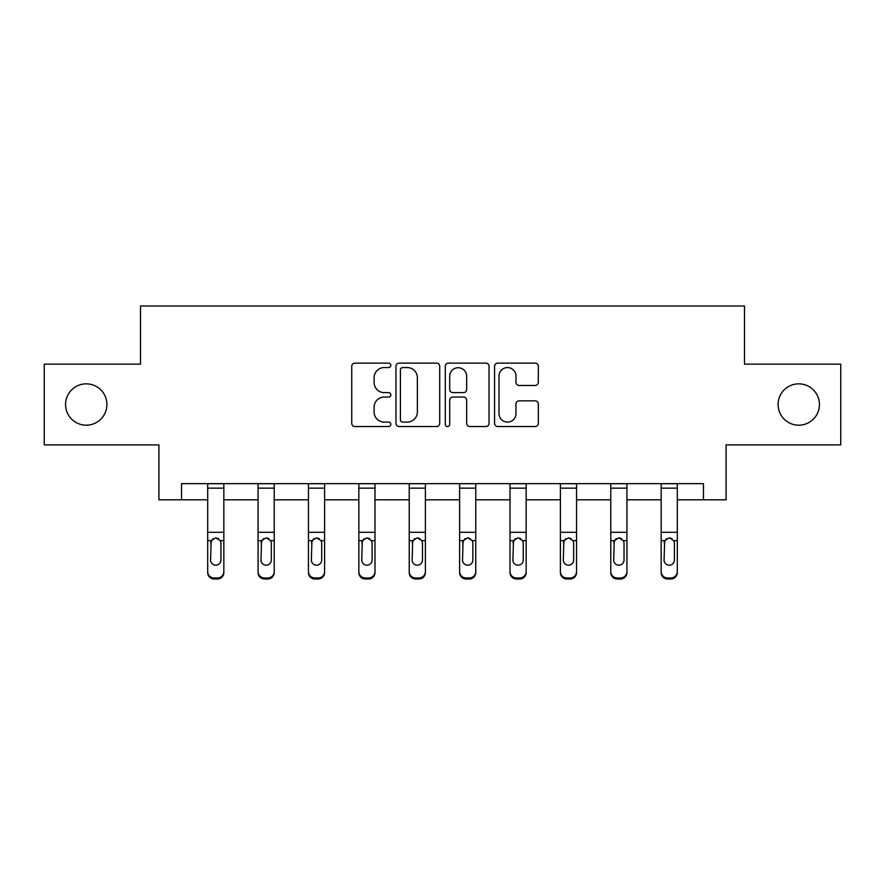 <?xml version="1.0" encoding="UTF-8"?>
<svg xmlns="http://www.w3.org/2000/svg" width="885" height="885" viewBox="0 0 885 885"><rect width="100%" height="100%" fill="white"/><g stroke="black" fill="none" stroke-linecap="round" stroke-linejoin="round"><path stroke-width="1.33" d="M390.827 365.339A2.224 2.224 0 0 0 388.603 363.127L354.918 363.127A3.175 3.175 0 0 0 351.743 366.29L351.743 423.362A3.175 3.175 0 0 0 354.918 426.526L388.603 426.526A2.224 2.224 0 0 0 390.827 424.313A2.224 2.224 0 0 0 388.603 422.09L384.245 422.09A10.144 10.144 0 0 1 374.101 411.945L374.101 407.188A10.144 10.144 0 0 1 384.245 397.044L388.603 397.044A2.224 2.224 0 0 0 390.827 394.832A2.224 2.224 0 0 0 388.603 392.608L384.245 392.608A10.144 10.144 0 0 1 374.101 382.464L374.101 377.707A10.144 10.144 0 0 1 384.245 367.563L388.603 367.563A2.224 2.224 0 0 0 390.827 365.339M778.092 404.511A20.676 20.676 0 0 0 798.757 425.187A20.676 20.676 0 0 0 819.433 404.511A20.676 20.676 0 0 0 798.757 383.847A20.676 20.676 0 0 0 778.092 404.511M65.567 404.511A20.676 20.676 0 0 0 86.243 425.187A20.676 20.676 0 0 0 106.908 404.511A20.676 20.676 0 0 0 86.243 383.847A20.676 20.676 0 0 0 65.567 404.511M535.159 385.473A3.175 3.175 0 0 0 538.323 382.298L538.323 366.29A3.175 3.175 0 0 0 535.159 363.127L497.746 363.127A3.175 3.175 0 0 0 494.571 366.29L494.571 423.362A3.175 3.175 0 0 0 497.746 426.526L535.159 426.526A3.175 3.175 0 0 0 538.323 423.362L538.323 404.025A3.175 3.175 0 0 0 535.159 400.85L519.141 400.85A3.175 3.175 0 0 0 515.977 404.025L515.977 413.616A8.485 8.485 0 0 1 507.492 422.09A8.485 8.485 0 0 1 499.007 413.616L499.007 376.036A8.485 8.485 0 0 1 507.492 367.563A8.485 8.485 0 0 1 515.977 376.036L515.977 382.298A3.175 3.175 0 0 0 519.141 385.473L535.159 385.473M181.525 499.804L181.525 483.652L703.475 483.652L703.475 499.804L726.087 499.804L726.087 444.889L840.75 444.889L840.75 364.144L744.495 364.144L744.495 306L140.505 306L140.505 364.144L44.25 364.144L44.25 444.889L158.913 444.889L158.913 499.804L207.687 499.804M439.723 366.29A3.175 3.175 0 0 0 436.559 363.127L399.146 363.127A3.175 3.175 0 0 0 395.971 366.29L395.971 423.362A3.175 3.175 0 0 0 399.146 426.526L436.559 426.526A3.175 3.175 0 0 0 439.723 423.362L439.723 366.29M448.441 363.127L485.854 363.127A3.175 3.175 0 0 1 489.029 366.29L489.029 423.362A3.175 3.175 0 0 1 485.854 426.526L469.846 426.526A3.175 3.175 0 0 1 466.672 423.362L466.672 400.219A3.175 3.175 0 0 0 463.508 397.044L452.888 397.044A3.175 3.175 0 0 0 449.713 400.219L449.713 424.313A2.224 2.224 0 0 1 447.489 426.526A2.224 2.224 0 0 1 445.277 424.313L445.277 366.29A3.175 3.175 0 0 1 448.441 363.127M223.839 499.804L258.066 499.804M274.217 499.804L308.456 499.804M324.607 499.804L358.845 499.804M374.997 499.804L409.235 499.804M425.386 499.804L459.614 499.804M475.765 499.804L510.003 499.804M526.155 499.804L560.393 499.804M576.544 499.804L610.783 499.804M626.934 499.804L661.161 499.804M677.313 499.804L703.475 499.804M402.631 367.563A2.224 2.224 0 0 0 400.418 369.775L400.418 419.877A2.224 2.224 0 0 0 402.631 422.09L407.233 422.09A10.144 10.144 0 0 0 417.377 411.945L417.377 377.707A10.144 10.144 0 0 0 407.233 367.563L402.631 367.563M466.672 376.202A8.485 8.485 0 0 0 458.198 367.717A8.485 8.485 0 0 0 449.713 376.202L449.713 389.433A3.175 3.175 0 0 0 452.888 392.608L463.508 392.608A3.175 3.175 0 0 0 466.672 389.433L466.672 376.202M207.687 541.664L207.687 571.577A6.46 6.405 -0 0 0 214.148 577.982L217.378 577.982A6.46 6.405 -0 0 0 223.839 571.577L223.839 572.584A6.46 6.405 180 0 1 217.378 579L217.378 577.982M220.929 560.039L220.929 543.025L220.929 560.039A5.166 5.122 180 0 1 215.763 565.172A5.166 5.122 180 0 0 220.929 560.039M210.586 561.057L210.586 560.039A5.166 5.122 180 0 0 215.763 565.172M213.064 538.589L210.586 542.627M218.451 538.589L215.763 537.837L220.354 540.647L220.929 543.025M223.839 483.652L223.839 571.577M207.687 483.652L207.687 571.577M214.148 577.982L214.148 579L217.378 579M214.148 579A6.46 6.405 180 0 1 207.687 572.584M207.687 540.647L211.161 540.647L210.586 560.039M211.161 540.647L215.763 537.837M258.066 541.664L258.066 572.584A6.46 6.405 180 0 0 264.526 579L267.757 579L267.757 577.982A6.46 6.405 -0 0 0 274.217 571.577L274.217 572.584A6.46 6.405 180 0 1 267.757 579M271.319 560.039L271.319 543.025L271.319 560.039A5.166 5.122 180 0 1 266.142 565.172A5.166 5.122 180 0 0 271.319 560.039M260.975 561.057L260.975 560.039A5.166 5.122 180 0 0 266.142 565.172M263.453 538.589L260.975 542.627M268.841 538.589L266.142 537.837L270.744 540.647L271.319 543.025M308.456 541.664L308.456 572.584A6.46 6.405 180 0 0 314.916 579L318.146 579L318.146 577.982A6.46 6.405 -0 0 0 324.607 571.577L324.607 572.584A6.46 6.405 180 0 1 318.146 579M321.697 560.039L321.697 543.025L321.697 560.039A5.166 5.122 180 0 1 316.531 565.172A5.166 5.122 180 0 0 321.697 560.039M311.365 561.057L311.365 560.039A5.166 5.122 180 0 0 316.531 565.172M313.832 538.589L311.365 542.627M319.231 538.589L316.531 537.837L321.133 540.647L321.697 543.025M274.217 483.652L274.217 571.577M264.526 577.982L264.526 579A6.46 6.405 180 0 1 258.066 572.584L258.066 571.577A6.46 6.405 -0 0 0 264.526 577.982L267.757 577.982M258.066 483.652L258.066 571.577M258.066 540.647L261.551 540.647L260.975 560.039M261.551 540.647L266.142 537.837M324.607 483.652L324.607 571.577M314.916 577.982L314.916 579A6.46 6.405 180 0 1 308.456 572.584L308.456 571.577A6.46 6.405 -0 0 0 314.916 577.982L318.146 577.982M308.456 483.652L308.456 571.577M308.456 540.647L311.94 540.647L311.365 560.039M311.94 540.647L316.531 537.837M358.845 541.664L358.845 572.584A6.46 6.405 180 0 0 365.306 579L368.536 579L368.536 577.982A6.46 6.405 -0 0 0 374.997 571.577L374.997 572.584A6.46 6.405 180 0 1 368.536 579M372.087 560.039L372.087 543.025L372.087 560.039A5.166 5.122 180 0 1 366.921 565.172A5.166 5.122 180 0 0 372.087 560.039M361.755 561.057L361.755 560.039A5.166 5.122 180 0 0 366.921 565.172M364.222 538.589L361.755 542.627M369.62 538.589L366.921 537.837L371.512 540.647L372.087 543.025M409.235 541.664L409.235 572.584A6.46 6.405 180 0 0 415.696 579L418.926 579L418.926 577.982A6.46 6.405 -0 0 0 425.386 571.577L425.386 572.584A6.46 6.405 180 0 1 418.926 579M422.477 560.039L422.477 543.025L422.477 560.039A5.166 5.122 180 0 1 417.311 565.172A5.166 5.122 180 0 0 422.477 560.039M412.133 561.057L412.133 560.039A5.166 5.122 180 0 0 417.311 565.172M414.611 538.589L412.133 542.627M419.999 538.589L417.311 537.837L421.902 540.647L422.477 543.025M459.614 541.664L459.614 572.584A6.46 6.405 180 0 0 466.074 579L469.304 579L469.304 577.982A6.46 6.405 -0 0 0 475.765 571.577L475.765 572.584A6.46 6.405 180 0 1 469.304 579M472.867 560.039L472.867 543.025L472.867 560.039A5.166 5.122 180 0 1 467.689 565.172A5.166 5.122 180 0 0 472.867 560.039M462.523 561.057L462.523 560.039A5.166 5.122 180 0 0 467.689 565.172M465.001 538.589L462.523 542.627M470.389 538.589L467.689 537.837L472.291 540.647L472.867 543.025M374.997 483.652L374.997 571.577M365.306 577.982L365.306 579A6.46 6.405 180 0 1 358.845 572.584L358.845 571.577A6.46 6.405 -0 0 0 365.306 577.982L368.536 577.982M358.845 483.652L358.845 571.577M358.845 540.647L362.319 540.647L361.755 560.039M362.319 540.647L366.921 537.837M425.386 483.652L425.386 571.577M415.696 577.982L415.696 579A6.46 6.405 180 0 1 409.235 572.584L409.235 571.577A6.46 6.405 -0 0 0 415.696 577.982L418.926 577.982M409.235 483.652L409.235 571.577M409.235 540.647L412.709 540.647L412.133 560.039M412.709 540.647L417.311 537.837M475.765 483.652L475.765 571.577M466.074 577.982L466.074 579A6.46 6.405 180 0 1 459.614 572.584L459.614 571.577A6.46 6.405 -0 0 0 466.074 577.982L469.304 577.982M459.614 483.652L459.614 571.577M459.614 540.647L463.098 540.647L462.523 560.039M463.098 540.647L467.689 537.837M510.003 541.664L510.003 572.584A6.46 6.405 180 0 0 516.464 579L519.694 579L519.694 577.982A6.46 6.405 -0 0 0 526.155 571.577L526.155 572.584A6.46 6.405 180 0 1 519.694 579M523.245 560.039L523.245 543.025L523.245 560.039A5.166 5.122 180 0 1 518.079 565.172A5.166 5.122 180 0 0 523.245 560.039M512.913 561.057L512.913 560.039A5.166 5.122 180 0 0 518.079 565.172M515.38 538.589L512.913 542.627M520.778 538.589L518.079 537.837L522.681 540.647L523.245 543.025M526.155 483.652L526.155 571.577M516.464 577.982L516.464 579A6.46 6.405 180 0 1 510.003 572.584L510.003 571.577A6.46 6.405 -0 0 0 516.464 577.982L519.694 577.982M510.003 483.652L510.003 571.577M510.003 540.647L513.488 540.647L512.913 560.039M513.488 540.647L518.079 537.837M560.393 541.664L560.393 572.584A6.46 6.405 180 0 0 566.854 579L570.084 579L570.084 577.982A6.46 6.405 -0 0 0 576.544 571.577L576.544 572.584A6.46 6.405 180 0 1 570.084 579M573.635 560.039L573.635 543.025L573.635 560.039A5.166 5.122 180 0 1 568.469 565.172A5.166 5.122 180 0 0 573.635 560.039M563.303 561.057L563.303 560.039A5.166 5.122 180 0 0 568.469 565.172M565.769 538.589L563.303 542.627M571.168 538.589L568.469 537.837L573.06 540.647L573.635 543.025M576.544 483.652L576.544 571.577M566.854 577.982L566.854 579A6.46 6.405 180 0 1 560.393 572.584L560.393 571.577A6.46 6.405 -0 0 0 566.854 577.982L570.084 577.982M560.393 483.652L560.393 571.577M560.393 540.647L563.867 540.647L563.303 560.039M563.867 540.647L568.469 537.837M610.783 541.664L610.783 572.584A6.46 6.405 180 0 0 617.243 579L620.473 579L620.473 577.982A6.46 6.405 -0 0 0 626.934 571.577L626.934 572.584A6.46 6.405 180 0 1 620.473 579M624.025 560.039L624.025 543.025L624.025 560.039A5.166 5.122 180 0 1 618.858 565.172A5.166 5.122 180 0 0 624.025 560.039M613.681 561.057L613.681 560.039A5.166 5.122 180 0 0 618.858 565.172M616.159 538.589L613.681 542.627M621.547 538.589L618.858 537.837L623.449 540.647L624.025 543.025M626.934 483.652L626.934 571.577M617.243 577.982L617.243 579A6.46 6.405 180 0 1 610.783 572.584L610.783 571.577A6.46 6.405 -0 0 0 617.243 577.982L620.473 577.982M610.783 483.652L610.783 571.577M610.783 540.647L614.256 540.647L613.681 560.039M614.256 540.647L618.858 537.837M661.161 541.664L661.161 572.584A6.46 6.405 180 0 0 667.622 579L670.852 579L670.852 577.982A6.46 6.405 -0 0 0 677.313 571.577L677.313 572.584A6.46 6.405 180 0 1 670.852 579M674.414 560.039L674.414 543.025L674.414 560.039A5.166 5.122 180 0 1 669.237 565.172A5.166 5.122 180 0 0 674.414 560.039M664.071 561.057L664.071 560.039A5.166 5.122 180 0 0 669.237 565.172M666.549 538.589L664.071 542.627M671.936 538.589L669.237 537.837L673.839 540.647L674.414 543.025M677.313 483.652L677.313 571.577M667.622 577.982L667.622 579A6.46 6.405 180 0 1 661.161 572.584L661.161 571.577A6.46 6.405 -0 0 0 667.622 577.982L670.852 577.982M661.161 483.652L661.161 571.577M661.161 540.647L664.646 540.647L664.071 560.039M664.646 540.647L669.237 537.837M207.687 483.719L223.839 483.719M220.354 540.647L223.839 540.647M207.687 532.294L223.839 532.294M207.687 488.144L223.839 488.144M258.066 483.719L274.217 483.719M270.744 540.647L274.217 540.647M258.066 532.294L274.217 532.294M258.066 488.144L274.217 488.144M308.456 483.719L324.607 483.719M321.133 540.647L324.607 540.647M308.456 532.294L324.607 532.294M308.456 488.144L324.607 488.144M358.845 483.719L374.997 483.719M371.512 540.647L374.997 540.647M358.845 532.294L374.997 532.294M358.845 488.144L374.997 488.144M409.235 483.719L425.386 483.719M421.902 540.647L425.386 540.647M409.235 532.294L425.386 532.294M409.235 488.144L425.386 488.144M459.614 483.719L475.765 483.719M472.291 540.647L475.765 540.647M459.614 532.294L475.765 532.294M459.614 488.144L475.765 488.144M510.003 483.719L526.155 483.719M522.681 540.647L526.155 540.647M510.003 532.294L526.155 532.294M510.003 488.144L526.155 488.144M560.393 483.719L576.544 483.719M573.06 540.647L576.544 540.647M560.393 532.294L576.544 532.294M560.393 488.144L576.544 488.144M610.783 483.719L626.934 483.719M623.449 540.647L626.934 540.647M610.783 532.294L626.934 532.294M610.783 488.144L626.934 488.144M661.161 483.719L677.313 483.719M673.839 540.647L677.313 540.647M661.161 532.294L677.313 532.294M661.161 488.144L677.313 488.144"/></g></svg>
